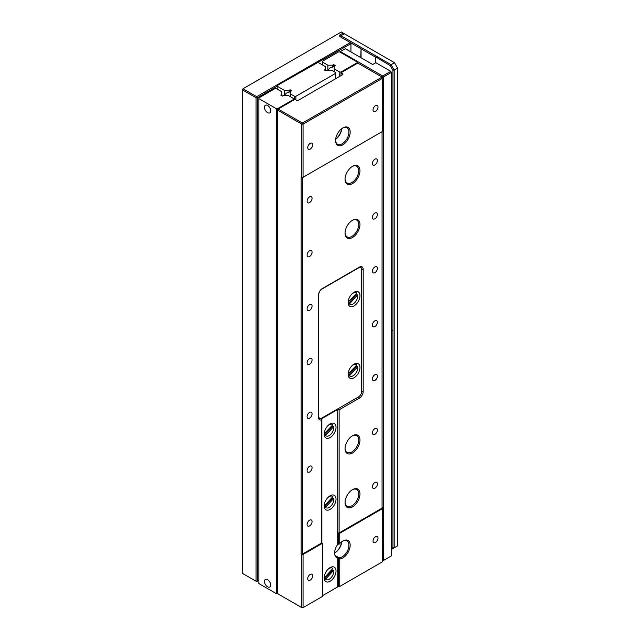 <?xml version="1.0" encoding="UTF-8"?>
<svg xmlns="http://www.w3.org/2000/svg" width="640" height="640" viewBox="0 0 640 640"><rect width="100%" height="100%" fill="white"/><g stroke="black" fill="none" stroke-linecap="round" stroke-linejoin="round"><path stroke-width="0.96" d="M289.088 92.256L289.088 90.344L290.136 89.744L290.136 91.656L286.248 93.192L284.448 95.424M290.136 91.656A4.4 2.544 60 0 1 290.648 91.848M290.136 89.744L291.688 90.64L290.648 91.248L290.648 96.864M294.648 99.528L294.648 96.296L295.888 96.296L295.888 99.888M290.648 93.992L294.648 96.296M335.712 78.696L335.712 73.312L295.888 96.296M350.952 51.936L350.952 43.672L277.224 85.52L277.224 86.24L284.336 90.344L284.336 95.424M341 35.768L391.08 64.688L394.504 62.712L344.424 33.8L340.376 36.128L339.752 35.056L343.176 33.08L341.312 32L243.008 88.752L256.696 96.656L257.312 97.736L277.224 86.24L277.224 89.112M289.088 90.344L284.336 90.344M335.712 73.312L335.712 72.592L331.712 70.28L326.952 70.28L325.912 70.888L324.352 69.984L325.4 69.384L325.4 66.64L318.288 62.536M325.4 69.384L325.4 70.592M267.584 579.624A4.4 2.544 60 0 1 270.456 583.496A4.4 2.544 60 0 1 269.784 587.024A4.4 2.544 60 0 1 267.584 586.808A4.4 2.544 60 0 1 264.704 582.928A4.4 2.544 60 0 1 265.384 579.408A4.4 2.544 60 0 1 267.584 579.624M267.584 105.456A4.4 2.544 60 0 1 270.456 109.336A4.4 2.544 60 0 1 269.784 112.864A4.4 2.544 60 0 1 267.584 112.64A4.4 2.544 60 0 1 264.704 108.768A4.4 2.544 60 0 1 265.384 105.24A4.4 2.544 60 0 1 267.584 105.456M277.536 593.632L301.8 607.64L301.8 554.48L301.176 554.12L301.176 176.944L301.8 177.304L301.8 124.136L277.536 110.128L277.536 593.632L276.296 593.632L276.296 108.688L277.536 108.688L293.712 99.352L293.712 98.632L288.16 95.424L283.4 95.424L282.36 96.032L280.8 95.128L281.848 94.528L281.848 95.736M276.296 108.688L258.872 98.632L258.872 97.912L275.048 88.576L276.296 88.576L281.848 91.784L281.848 94.528M276.296 593.632L258.872 583.576L258.872 98.632M277.536 108.688L277.536 110.128L278.16 109.048L302.424 123.056L382.064 77.08L357.8 63.072L341 72.768L341 75.64M293.712 100.072L293.712 99.352M333.688 66.512L333.688 64.6L332.64 65.2L332.64 67.112L333.688 66.512A4.4 2.544 60 0 1 334.2 66.704M339.752 76.36L339.752 72.048L334.2 68.848L334.2 66.096L335.24 65.496L333.688 64.6M332.64 67.112L329.8 68.048L328 70.28M327.888 70.28L327.888 65.2L332.64 65.2M327.888 65.2L322.336 61.992L322.336 64.864M357.176 63.432L357.176 61.992L339.752 51.936L338.512 51.936L322.336 61.272L322.336 61.992M357.8 63.072L357.176 62.712L341 72.048L341 72.768L342.864 73.848L342.864 74.568L342.864 73.848M334.2 71.72L334.2 68.848M339.752 72.048L341 72.048M335.648 139.144A10.336 5.968 120 0 0 341.68 128.704M341.752 128.648A9.456 5.464 -60 0 1 335.64 139.24M334.784 552.848A10.336 5.968 120 0 0 341.68 541.8M341.752 541.744A9.456 5.464 -60 0 1 335.088 552.68A9.456 5.464 -60 0 1 334.624 552.928M359.976 224.536A10.56 6.096 -60 0 1 352.512 237.472A10.56 6.096 -60 0 1 345.04 233.16A10.56 6.096 -60 0 1 352.512 220.224A10.56 6.096 -60 0 1 359.976 224.536M345.048 232.792A9.68 5.592 120 0 0 347.048 236.872A9.68 5.592 120 0 0 354.504 234.28A9.68 5.592 120 0 0 358.728 224.536A9.68 5.592 120 0 0 356.728 220.104A9.68 5.592 120 0 0 352.192 220.416M359.976 440.064A10.56 6.096 -60 0 1 352.512 453A10.56 6.096 -60 0 1 345.04 448.688A10.56 6.096 -60 0 1 352.512 435.76A10.56 6.096 -60 0 1 359.976 440.064M345.048 448.32A9.68 5.592 120 0 0 347.048 452.4A9.68 5.592 120 0 0 354.504 449.808A9.68 5.592 120 0 0 358.728 440.064A9.68 5.592 120 0 0 356.728 435.64A9.68 5.592 120 0 0 352.192 435.952M359.976 493.952A10.56 6.096 -60 0 1 352.512 506.88A10.56 6.096 -60 0 1 345.04 502.568A10.56 6.096 -60 0 1 352.512 489.64A10.56 6.096 -60 0 1 359.976 493.952M345.048 502.2A9.68 5.592 120 0 0 347.048 506.28A9.68 5.592 120 0 0 354.504 503.688A9.68 5.592 120 0 0 358.728 493.952A9.68 5.592 120 0 0 356.728 489.52A9.68 5.592 120 0 0 352.192 489.832M350.176 132.128A10.336 5.968 -60 0 1 342.864 144.792A10.336 5.968 -60 0 1 335.552 140.568A10.336 5.968 -60 0 1 342.864 127.912A10.336 5.968 -60 0 1 350.176 132.128M335.56 140.2A9.456 5.464 120 0 0 337.512 144.184A9.456 5.464 120 0 0 344.8 141.648A9.456 5.464 120 0 0 348.928 132.128A9.456 5.464 120 0 0 346.976 127.8A9.456 5.464 120 0 0 342.544 128.104M359.976 170.656A10.56 6.096 -60 0 1 352.512 183.584A10.56 6.096 -60 0 1 345.04 179.28A10.56 6.096 -60 0 1 352.512 166.344A10.56 6.096 -60 0 1 359.976 170.656M345.048 178.904A9.68 5.592 120 0 0 347.048 182.992A9.68 5.592 120 0 0 354.504 180.4A9.68 5.592 120 0 0 358.728 170.656A9.68 5.592 120 0 0 356.728 166.224A9.68 5.592 120 0 0 352.192 166.536M338.512 544.12L337.736 543.672L338.952 544.376L338.512 544.12L338.512 533.28L337.888 532.928L337.736 409.624M338.512 533.28L339.752 533.28L339.752 543.608L338.952 544.376M339.752 543.608A10.336 5.968 -60 0 1 342.864 541.008A10.336 5.968 -60 0 1 350.176 545.224A10.336 5.968 -60 0 1 339.752 558.88L339.752 586.448L382.688 561.664L382.688 507.776L382.064 507.424M335.072 555.544A9.456 5.464 120 0 0 335.16 555.552L338.896 557.704A9.456 5.464 120 0 0 345.584 553.848A9.456 5.464 120 0 0 348.928 545.224A9.456 5.464 120 0 0 346.976 540.896A9.456 5.464 120 0 0 342.544 541.2M312.688 575.848A3.52 2.032 -60 0 1 311.152 579.392A3.52 2.032 -60 0 1 308.44 580.336A3.52 2.032 -60 0 1 307.712 578.728A3.52 2.032 -60 0 1 309.248 575.184A3.52 2.032 -60 0 1 311.96 574.24A3.52 2.032 -60 0 1 312.688 575.848M378.016 538.136A3.52 2.032 -60 0 1 376.48 541.672A3.52 2.032 -60 0 1 373.768 542.616A3.52 2.032 -60 0 1 373.04 541.008A3.52 2.032 -60 0 1 374.576 537.464A3.52 2.032 -60 0 1 377.288 536.52A3.52 2.032 -60 0 1 378.016 538.136M307.088 524.48A3.52 2.032 120 0 0 307.816 526.096A3.52 2.032 120 0 0 310.528 525.152A3.52 2.032 120 0 0 312.064 521.608A3.52 2.032 120 0 0 311.336 520A3.52 2.032 120 0 0 308.624 520.944A3.52 2.032 120 0 0 307.088 524.48M372.416 486.768A3.52 2.032 120 0 0 373.144 488.376A3.52 2.032 120 0 0 375.856 487.432A3.52 2.032 120 0 0 377.392 483.888A3.52 2.032 120 0 0 376.664 482.28A3.52 2.032 120 0 0 373.952 483.224A3.52 2.032 120 0 0 372.416 486.768M307.088 470.6A3.52 2.032 120 0 0 307.816 472.208A3.52 2.032 120 0 0 310.528 471.272A3.52 2.032 120 0 0 312.064 467.728A3.52 2.032 120 0 0 311.336 466.112A3.52 2.032 120 0 0 308.624 467.056A3.52 2.032 120 0 0 307.088 470.6M372.416 432.88A3.52 2.032 120 0 0 373.144 434.496A3.52 2.032 120 0 0 375.856 433.552A3.52 2.032 120 0 0 377.392 430.008A3.52 2.032 120 0 0 376.664 428.4A3.52 2.032 120 0 0 373.952 429.344A3.52 2.032 120 0 0 372.416 432.88M307.088 416.72A3.52 2.032 120 0 0 307.816 418.328A3.52 2.032 120 0 0 310.528 417.384A3.52 2.032 120 0 0 312.064 413.848A3.52 2.032 120 0 0 311.336 412.232A3.52 2.032 120 0 0 308.624 413.176A3.52 2.032 120 0 0 307.088 416.72M372.416 379A3.52 2.032 120 0 0 373.144 380.616A3.52 2.032 120 0 0 375.856 379.672A3.52 2.032 120 0 0 377.392 376.128A3.52 2.032 120 0 0 376.664 374.52A3.52 2.032 120 0 0 373.952 375.456A3.52 2.032 120 0 0 372.416 379M307.088 362.832A3.52 2.032 120 0 0 307.816 364.448A3.52 2.032 120 0 0 310.528 363.504A3.52 2.032 120 0 0 312.064 359.96A3.52 2.032 120 0 0 311.336 358.352A3.52 2.032 120 0 0 308.624 359.296A3.52 2.032 120 0 0 307.088 362.832M372.416 325.12A3.52 2.032 120 0 0 373.144 326.728A3.52 2.032 120 0 0 375.856 325.784A3.52 2.032 120 0 0 377.392 322.248A3.52 2.032 120 0 0 376.664 320.632A3.52 2.032 120 0 0 373.952 321.576A3.52 2.032 120 0 0 372.416 325.12M307.088 308.952A3.52 2.032 120 0 0 307.816 310.568A3.52 2.032 120 0 0 310.528 309.624A3.52 2.032 120 0 0 312.064 306.08A3.52 2.032 120 0 0 311.336 304.472A3.52 2.032 120 0 0 308.624 305.408A3.52 2.032 120 0 0 307.088 308.952M372.416 271.24A3.52 2.032 120 0 0 373.144 272.848A3.52 2.032 120 0 0 375.856 271.904A3.52 2.032 120 0 0 377.392 268.36A3.52 2.032 120 0 0 376.664 266.752A3.52 2.032 120 0 0 373.952 267.696A3.52 2.032 120 0 0 372.416 271.24M307.088 255.072A3.52 2.032 120 0 0 307.816 256.68A3.52 2.032 120 0 0 310.528 255.736A3.52 2.032 120 0 0 312.064 252.2A3.52 2.032 120 0 0 311.336 250.584A3.52 2.032 120 0 0 308.624 251.528A3.52 2.032 120 0 0 307.088 255.072M372.416 217.352A3.52 2.032 120 0 0 373.144 218.968A3.52 2.032 120 0 0 375.856 218.024A3.52 2.032 120 0 0 377.392 214.48A3.52 2.032 120 0 0 376.664 212.872A3.52 2.032 120 0 0 373.952 213.816A3.52 2.032 120 0 0 372.416 217.352M307.088 201.192A3.52 2.032 120 0 0 307.816 202.8A3.52 2.032 120 0 0 310.528 201.856A3.52 2.032 120 0 0 312.064 198.312A3.52 2.032 120 0 0 311.336 196.704A3.52 2.032 120 0 0 308.624 197.648A3.52 2.032 120 0 0 307.088 201.192M372.416 163.472A3.52 2.032 120 0 0 373.144 165.08A3.52 2.032 120 0 0 375.856 164.144A3.52 2.032 120 0 0 377.392 160.6A3.52 2.032 120 0 0 376.664 158.984A3.52 2.032 120 0 0 373.952 159.928A3.52 2.032 120 0 0 372.416 163.472M312.688 144.792A3.52 2.032 -60 0 1 311.152 148.336A3.52 2.032 -60 0 1 308.44 149.28A3.52 2.032 -60 0 1 307.712 147.664A3.52 2.032 -60 0 1 309.248 144.128A3.52 2.032 -60 0 1 311.96 143.184A3.52 2.032 -60 0 1 312.688 144.792M378.016 107.072A3.52 2.032 -60 0 1 376.48 110.616A3.52 2.032 -60 0 1 373.768 111.56A3.52 2.032 -60 0 1 373.04 109.952A3.52 2.032 -60 0 1 374.576 106.408A3.52 2.032 -60 0 1 377.288 105.464A3.52 2.032 -60 0 1 378.016 107.072M302.424 177.304L302.424 554.12L321.464 543.12L321.464 419.912A5.416 3.128 -60 0 1 318.544 417.968A5.416 3.128 -60 0 1 318.504 417.312L318.504 295.184A5.416 3.128 -60 0 1 322.336 288.544L359.352 267.168A5.416 3.128 -60 0 1 359.944 266.88A5.416 3.128 -60 0 1 363.184 269.384L363.184 391.52A5.416 3.128 -60 0 1 359.352 398.152L339.128 409.824L339.128 532.928L382.064 508.136L382.064 131.68M342.864 74.568L298.072 100.432L296.824 100.432L294.96 99.352L277.536 109.408M318.504 417.4A4.4 2.544 120 0 0 319.272 418.416A4.4 2.544 120 0 0 320.768 418.504L321.464 419.912L321.608 418.992L321.608 542.208L322.336 543.344L303.048 554.48L303.048 607.64L322.336 596.504L322.336 543.344M302.424 554.12L301.176 554.12M301.8 554.48L303.048 554.48M321.608 542.208L321.464 543.12M337.736 586L338.512 586.448L338.512 558.368L337.736 557.92M339.752 533.28L382.688 508.496M339.128 532.928L337.888 532.928M303.048 177.304L382.688 131.32L382.688 78.16L303.048 124.136L303.048 177.304L301.8 177.304M361.56 268.784A4.4 2.544 120 0 0 360.688 267.288A4.4 2.544 120 0 0 359.424 267.128M321.608 418.992L320.712 418.472M338.512 558.368L338.896 557.704M339.752 558.88L338.952 558.112M338.512 586.448L339.752 586.448M338.232 408.616L337.888 409.712L339.128 409.824L338.312 408.568M303.048 607.64L301.8 607.64L303.048 607.64M301.8 124.136L303.048 124.136L302.424 123.056L301.8 124.136M382.688 78.16L382.064 77.08L382.688 78.16M359.976 367.504A8.36 4.824 -60 0 1 354.064 377.744A8.36 4.824 -60 0 1 348.152 374.328A8.36 4.824 -60 0 1 354.064 364.096A8.36 4.824 -60 0 1 359.976 367.504M359.976 295.664A8.36 4.824 -60 0 1 354.064 305.904A8.36 4.824 -60 0 1 348.152 302.488A8.36 4.824 -60 0 1 354.064 292.248A8.36 4.824 -60 0 1 359.976 295.664M358.576 267.912L321.864 289.104A4.4 2.544 120 0 0 318.752 294.496L318.752 416.272A4.4 2.544 120 0 0 319.664 418.28A4.4 2.544 120 0 0 321.864 418.064L358.576 396.872A4.4 2.544 120 0 0 361.688 391.48L361.688 269.712A4.4 2.544 120 0 0 360.776 267.696A4.4 2.544 120 0 0 358.576 267.912L358.32 267.768M336.024 571A8.36 4.824 -60 0 1 330.112 581.24A8.36 4.824 -60 0 1 324.2 577.824A8.36 4.824 -60 0 1 330.112 567.592A8.36 4.824 -60 0 1 336.024 571M336.024 499.16A8.36 4.824 -60 0 1 330.112 509.392A8.36 4.824 -60 0 1 324.2 505.984A8.36 4.824 -60 0 1 330.112 495.744A8.36 4.824 -60 0 1 336.024 499.16M336.024 427.312A8.36 4.824 -60 0 1 330.112 437.552A8.36 4.824 -60 0 1 324.2 434.144A8.36 4.824 -60 0 1 330.112 423.904A8.36 4.824 -60 0 1 336.024 427.312M335.8 556.76L337.736 557.872L337.736 586.896L322.336 595.784M337.736 557.872A9.896 5.712 120 0 1 336.672 557.48A9.896 5.712 120 0 1 337.736 544.432L337.736 409.448L321.864 418.608L321.36 418.312M337.736 409.448L337.264 409.176M321.864 418.608L321.864 542.352M382.688 76L390.776 71.336L375.84 62.712L372.728 64.512L345.352 48.704L340.376 51.576L382.688 76L383.304 77.08L383.304 560.584L391.392 555.912L391.392 72.408L383.304 77.08L382.064 77.08L382.688 76M382.688 560.944L383.304 560.584L382.688 560.584M390.776 71.336L391.392 72.408L390.776 71.336M340.064 52.112L340.376 51.576L339.752 51.936M258.872 580.344L257.312 581.24L257.312 97.736L256.072 97.736L242.384 89.832L242.384 573.336L256.072 581.24L256.072 97.736L256.696 96.656L350.328 42.6L339.752 36.488L339.752 35.056M243.008 88.752L242.384 89.832L243.008 88.752M343.8 33.44L343.176 33.08L343.8 34.152L343.8 33.44M256.072 581.24L257.312 581.24L256.072 581.24M350.328 42.6L350.952 43.672L350.328 42.6M391.392 548.432L392.952 547.536L392.952 330.688L391.392 329.792M392.952 330.688L392.952 70.376L390.2 65.616L375.688 56.872L375.376 62.984M375.376 57.056L361.064 48.792L361.064 57.776M375.688 57.232L375.688 62.8M397.616 68.104L394.192 70.08L394.192 547.832L397.616 545.856L397.616 68.104L394.504 62.712L397.616 68.104M361.064 48.792L360.752 57.592M360.752 48.616L350.952 42.952M390.2 65.616L391.08 64.688L394.192 70.08L392.952 70.376M392.952 547.536L394.192 547.832L391.392 549.448M340.376 36.128L340.376 36.848M348.832 298.912A6.6 3.808 120 0 0 348.544 302.168A5.72 3.304 120 0 0 349.08 302.776L349.12 303.776A6.6 3.808 120 0 0 349.52 304.072A6.6 3.808 120 0 0 349.68 304.152M348.192 301.704A6.6 3.808 120 0 0 348.232 301.984L356.832 293.12A6.6 3.808 120 0 0 356.432 292.824A6.6 3.808 120 0 0 351.312 294.632M349.12 303.776L349.424 303.952A6.6 3.808 120 0 0 349.832 304.248A6.6 3.808 120 0 0 355.024 302.368A6.6 3.808 120 0 0 357.72 294.904L356.2 295.008A5.72 3.304 120 0 0 355.952 294.088M356.272 292.736A6.6 3.808 120 0 0 356.12 292.64A6.6 3.808 120 0 0 353.408 292.672M349.424 303.952L357.72 294.904M349.08 302.776L356.2 295.008M348.832 370.752A6.6 3.808 120 0 0 348.544 374.008A5.72 3.304 120 0 0 349.08 374.616L349.12 375.616A6.6 3.808 120 0 0 349.52 375.912A6.6 3.808 120 0 0 349.68 376M348.192 373.552A6.6 3.808 120 0 0 348.232 373.832L356.832 364.96A6.6 3.808 120 0 0 356.432 364.664A6.6 3.808 120 0 0 351.312 366.472M349.12 375.616L349.424 375.8A6.6 3.808 120 0 0 349.832 376.096A6.6 3.808 120 0 0 355.024 374.208A6.6 3.808 120 0 0 357.72 366.752L356.2 366.848A5.72 3.304 120 0 0 355.952 365.928M356.272 364.584A6.6 3.808 120 0 0 356.12 364.488A6.6 3.808 120 0 0 353.408 364.52M349.424 375.8L357.72 366.752M349.08 374.616L356.2 366.848M324.88 430.568A6.6 3.808 120 0 0 324.592 433.816A5.72 3.304 120 0 0 325.128 434.424L325.16 435.424A6.6 3.808 120 0 0 325.568 435.728A6.6 3.808 120 0 0 325.728 435.808M324.24 433.36A6.6 3.808 120 0 0 324.28 433.64L332.88 424.776A6.6 3.808 120 0 0 332.48 424.472A6.6 3.808 120 0 0 327.352 426.28M325.16 435.424L325.472 435.608A6.6 3.808 120 0 0 325.88 435.904A6.6 3.808 120 0 0 331.072 434.016A6.6 3.808 120 0 0 333.768 426.56L332.248 426.664A5.72 3.304 120 0 0 331.992 425.736M332.32 424.392A6.6 3.808 120 0 0 332.168 424.296A6.6 3.808 120 0 0 329.448 424.328M325.472 435.608L333.768 426.56M325.128 434.424L332.248 426.664M324.608 505.64A5.72 3.304 120 0 0 325.128 506.272L325.16 507.272A6.6 3.808 120 0 0 325.568 507.568A6.6 3.808 120 0 0 325.728 507.648M324.24 505.2A6.6 3.808 120 0 0 324.28 505.48L324.592 505.664A6.6 3.808 120 0 1 324.88 502.408M325.16 507.272L325.472 507.448A6.6 3.808 120 0 0 325.88 507.744A6.6 3.808 120 0 0 331.072 505.856A6.6 3.808 120 0 0 333.768 498.4L332.248 498.504A5.72 3.304 120 0 0 331.992 497.584M324.592 505.664L332.88 496.616A6.6 3.808 120 0 0 332.48 496.32A6.6 3.808 120 0 0 327.352 498.12M332.32 496.232A6.6 3.808 120 0 0 332.168 496.136A6.6 3.808 120 0 0 329.448 496.168M325.472 507.448L333.768 498.4M325.128 506.272L332.248 498.504M324.608 577.48A5.72 3.304 120 0 0 325.128 578.112L325.16 579.112A6.6 3.808 120 0 0 325.568 579.408A6.6 3.808 120 0 0 325.728 579.496M324.24 577.04A6.6 3.808 120 0 0 324.28 577.328L324.592 577.504A6.6 3.808 120 0 1 324.88 574.248M325.16 579.112L325.472 579.288A6.6 3.808 120 0 0 325.88 579.592A6.6 3.808 120 0 0 331.072 577.704A6.6 3.808 120 0 0 333.768 570.248L332.248 570.344A5.72 3.304 120 0 0 331.992 569.424M324.592 577.504L332.88 568.456A6.6 3.808 120 0 0 332.48 568.16A6.6 3.808 120 0 0 327.352 569.968M332.32 568.08A6.6 3.808 120 0 0 332.168 567.984A6.6 3.808 120 0 0 329.448 568.008M325.472 579.288L333.768 570.248M325.128 578.112L332.248 570.344M363.184 269.384L361.664 269.304M363.184 391.52L361.688 391.44M359.352 398.152L358.536 396.896M360.776 267.696L359.72 267.088M319.664 418.28L318.608 417.672"/></g></svg>
